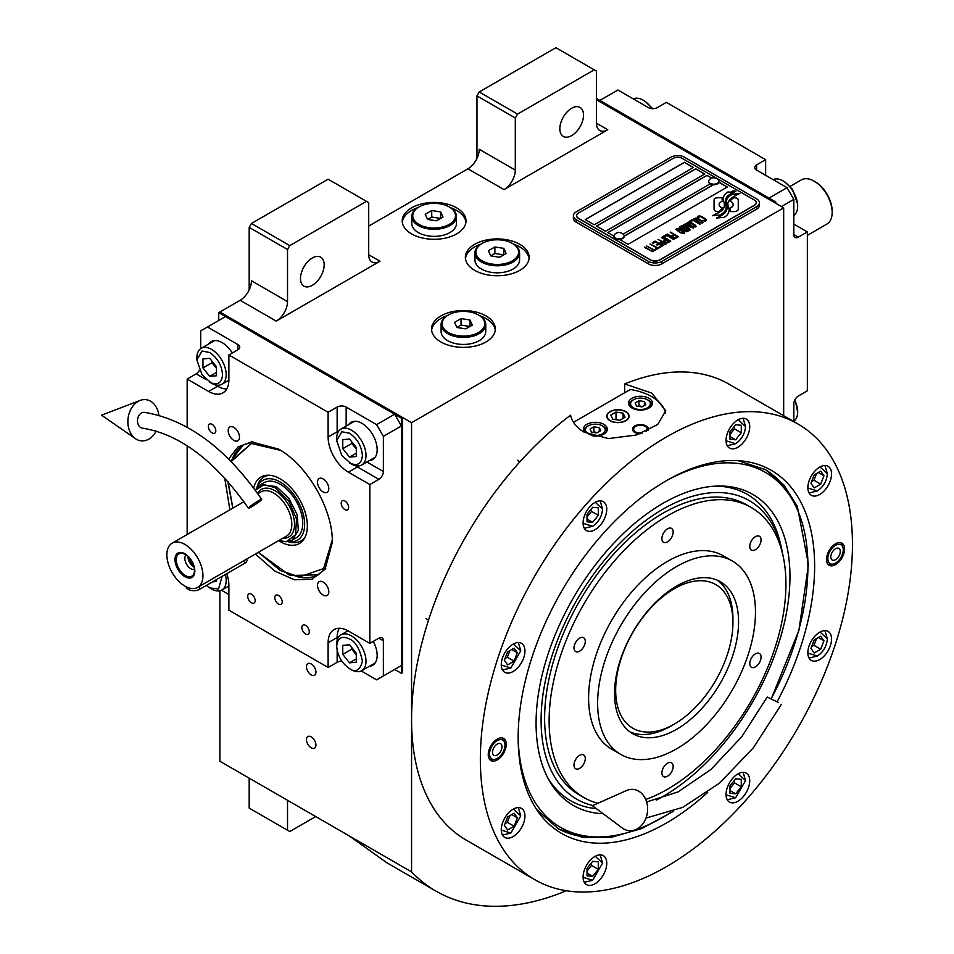<?xml version="1.0" encoding="UTF-8"?>
<svg xmlns="http://www.w3.org/2000/svg" width="954" height="954" viewBox="0 0 954 954"><rect width="100%" height="100%" fill="white"/><g stroke="black" fill="none" stroke-linecap="round" stroke-linejoin="round"><path stroke-width="1.43" d="M219.873 590.776L219.873 761.232L411.568 871.896A323.156 186.579 120 0 0 436.038 891.167A323.156 186.579 120 0 0 566.306 890.75M249.185 289.885L249.185 227.386L251.439 223.474L289.777 245.607L366.455 201.342L368.709 202.642L368.709 254.73A15.944 9.206 -60 0 0 372.012 262.028A15.944 9.206 -60 0 0 379.99 261.241L276.243 321.128A15.944 9.206 -60 0 0 287.524 301.595L251.439 280.762A15.944 9.206 120 0 1 240.169 300.295L219.873 312.018L411.568 422.694L411.568 871.896M476.964 158.376L476.964 95.877L479.218 91.966L517.557 114.098L594.235 69.833L596.488 71.133L596.488 123.221A15.944 9.206 -60 0 0 599.792 130.519A15.944 9.206 -60 0 0 607.77 129.732L504.022 189.619A15.944 9.206 -60 0 0 515.303 170.098L479.218 149.265A15.944 9.206 120 0 1 467.937 168.786L368.709 226.086M315.941 745.086A6.702 3.864 -120 0 0 313.019 738.336A6.702 3.864 -120 0 0 307.856 736.548A6.702 3.864 -120 0 0 306.472 739.612A6.702 3.864 -120 0 0 309.394 746.35A6.702 3.864 -120 0 0 314.558 748.151A6.702 3.864 -120 0 0 315.941 745.086M315.941 672.165A6.702 3.864 -120 0 0 313.019 665.427A6.702 3.864 -120 0 0 307.856 663.626A6.702 3.864 -120 0 0 306.472 666.691A6.702 3.864 -120 0 0 309.394 673.441A6.702 3.864 -120 0 0 314.558 675.229A6.702 3.864 -120 0 0 315.941 672.165M411.568 233.897A31.899 18.412 0 0 0 446.317 237.88A31.899 18.412 0 0 0 466.005 220.875A31.899 18.412 0 0 0 456.668 207.853A31.899 18.412 0 0 0 421.906 203.858A31.899 18.412 0 0 0 402.218 220.875A31.899 18.412 0 0 0 411.568 233.897M474.71 270.352A31.899 18.412 0 0 0 509.46 274.347A31.899 18.412 0 0 0 529.16 257.33A31.899 18.412 0 0 0 519.811 244.307A31.899 18.412 0 0 0 485.049 240.313A31.899 18.412 0 0 0 465.361 257.33A31.899 18.412 0 0 0 474.71 270.352M440.879 341.961A31.899 18.412 0 0 0 475.641 345.956A31.899 18.412 0 0 0 495.329 328.939A31.899 18.412 0 0 0 485.98 315.917A31.899 18.412 0 0 0 451.23 311.934A31.899 18.412 0 0 0 431.542 328.939A31.899 18.412 0 0 0 440.879 341.961M775.781 203.297L775.781 201.998L774.648 202.642L596.488 99.788L783.675 207.853L411.568 422.694M287.524 301.595L287.524 249.519L249.185 227.386M515.303 170.098L515.303 118.01L476.964 95.877M783.675 415.729L783.675 207.853M287.524 800.287L287.524 830.23L249.185 808.098L249.185 778.154M287.524 830.23L289.777 831.542L315.714 816.564M349.355 835.99L386.704 862.678L436.038 891.167M450.455 207.662A31.899 18.412 0 0 1 456.668 210.452A31.899 18.412 180 0 1 465.934 222.175M417.769 207.662A31.899 18.412 0 0 0 402.302 222.175M513.598 244.117A31.899 18.412 0 0 1 519.811 246.919A31.899 18.412 180 0 1 529.076 258.629M480.923 244.117A31.899 18.412 0 0 0 465.445 258.629M479.779 315.738A31.899 18.412 0 0 1 485.98 318.529A31.899 18.412 180 0 1 495.245 330.239M447.092 315.738A31.899 18.412 0 0 0 431.613 330.239M300.486 278.485A16.743 9.671 120 0 0 303.956 286.152A16.743 9.671 120 0 0 316.859 281.668A16.743 9.671 120 0 0 324.169 264.818A16.743 9.671 120 0 0 320.699 257.151A16.743 9.671 120 0 0 307.796 261.635A16.743 9.671 120 0 0 300.486 278.485M289.777 245.607L287.524 249.519M559.843 128.754A16.743 9.671 120 0 0 563.313 136.422A16.743 9.671 120 0 0 576.216 131.926A16.743 9.671 120 0 0 583.526 115.076A16.743 9.671 120 0 0 580.056 107.42A16.743 9.671 120 0 0 567.153 111.904A16.743 9.671 120 0 0 559.843 128.754M517.557 114.098L515.303 118.01M251.439 223.474L328.116 179.209L366.455 201.342M479.218 91.966L555.896 47.7L594.235 69.833M715.226 210.906A3.983 2.302 0 0 0 718.04 211.573L718.565 211.573A18.496 10.685 0 0 0 722.333 207.984A7 4.043 0 0 1 721.212 207.459A7 4.043 0 0 1 719.161 204.597A7 4.043 0 0 1 722.416 201.187A27.773 16.027 0 0 1 722.142 198.969A27.773 16.027 0 0 1 722.238 197.621L718.04 197.621A3.983 2.302 0 0 0 714.057 199.911L714.057 209.272A3.983 2.302 0 0 0 715.226 210.906M722.261 208.091A7 4.043 180 0 1 721.212 207.59A7 4.043 180 0 1 719.161 204.728A7 4.043 180 0 1 719.161 204.657M759.42 202.773A9.564 5.521 180 0 0 756.617 198.873L684.447 157.207A9.564 5.521 180 0 0 670.912 157.207L576.192 211.883A9.564 5.521 180 0 0 573.39 215.795A9.564 5.521 180 0 0 576.192 219.706L576.192 222.175L648.362 263.841A9.564 5.521 180 0 0 661.897 263.841L756.617 209.153A9.564 5.521 180 0 0 759.42 205.253L759.42 202.773A9.564 5.521 180 0 1 756.617 206.684L756.617 209.153M576.192 222.175A9.564 5.521 180 0 1 573.39 218.263L573.39 215.795M623.153 234.124L710.158 183.895A5.104 2.945 0 0 1 708.655 181.809L708.655 181.224A5.104 2.945 0 0 0 710.158 183.311A5.104 2.945 180 0 0 715.715 183.943A5.104 2.945 180 0 0 718.863 181.224A5.104 2.945 180 0 0 718.314 179.889A6.058 6.058 0 0 0 709.216 179.889A5.104 2.945 0 0 0 708.655 181.224M585.327 219.635L684.447 162.407L693.355 167.558M596.608 226.146L695.716 168.918L704.624 174.069M718.803 182.25L727.186 187.079M624.143 236.282L713.413 184.754M711.756 178.183L706.997 175.429L607.877 232.657M684.447 162.275L585.219 219.575L594.235 224.774L693.463 167.487L684.447 162.407M713.198 184.742L624.143 236.151M659.631 259.929L754.352 205.253A6.38 3.685 0 0 0 756.224 202.642A6.38 3.685 0 0 0 754.352 200.042L682.193 158.376A6.38 3.685 0 0 0 673.166 158.376L578.446 213.064A6.38 3.685 0 0 0 576.586 215.664A6.38 3.685 0 0 0 578.446 218.263L650.616 259.929A6.38 3.685 0 0 0 659.631 259.929L659.631 260.06A6.38 3.685 180 0 1 650.616 260.06L578.446 218.394A6.38 3.685 180 0 1 576.586 215.795A6.38 3.685 180 0 1 576.586 215.735M704.744 173.998L695.716 168.786L596.488 226.086L605.516 231.285L704.744 173.998M711.899 178.124L706.997 175.297L607.77 232.585L613.935 236.151M619.599 239.43L628.066 244.307L727.294 187.02L718.839 182.131M724.396 204.931A24.267 14.012 180 0 1 724.396 204.991L724.396 204.86A24.267 14.012 0 0 1 724.289 206.171A16.445 9.492 0 0 1 719.292 212.146A188.964 109.102 0 0 1 712.471 215.723L720.389 214.996A29.276 16.898 0 0 0 724.36 211.716A15.276 8.825 0 0 0 726.161 207.555A15.276 8.825 0 0 0 726.066 206.565L726.066 206.696A571.184 329.774 180 0 1 725.434 203.107A24.065 13.893 180 0 1 725.314 201.771A24.065 13.893 180 0 1 725.314 201.699M724.396 204.86A24.267 14.012 0 0 0 723.669 201.461A17.41 10.053 0 0 1 723.132 198.969A17.41 10.053 0 0 1 723.764 196.285L723.764 196.405A17.41 10.053 0 0 0 723.132 199.04M725.314 201.771L725.314 201.64A24.065 13.893 0 0 1 725.863 198.694A15.801 9.123 0 0 1 730.478 193.984A113.454 65.504 0 0 1 735.916 191.217L733.28 190.836L730.442 192.255L727.997 191.909A18.364 10.601 0 0 0 723.764 196.285M725.314 201.64A24.065 13.893 0 0 0 725.434 202.975A571.184 329.774 0 0 0 726.066 206.565M727.103 207.412A24.279 14.012 180 0 1 727.103 207.471L727.103 207.34A24.279 14.012 0 0 1 726.912 209.105A18.329 10.589 0 0 1 722.882 214.495A39.818 22.991 0 0 1 716.537 218.061L724.301 217.309A17.315 9.993 0 0 0 728.856 211.848A21.036 12.152 0 0 0 729.071 210.142A21.036 12.152 0 0 0 728.641 207.686L728.641 207.817A46.09 26.605 180 0 1 727.914 204.931A14.966 8.634 180 0 1 727.854 204.156A14.966 8.634 180 0 1 727.854 204.096M727.103 207.34A24.279 14.012 0 0 0 726.566 204.406A18.126 10.47 0 0 1 726.137 202.165A18.126 10.47 0 0 1 726.578 199.887L726.578 200.006A18.126 10.47 0 0 0 726.137 202.224M727.854 204.156L727.854 204.025A14.966 8.634 0 0 1 729.428 200.173A25.174 14.537 0 0 1 734.246 196.321A64.049 36.979 0 0 1 739.839 193.471L732.171 194.258A18.913 10.923 0 0 0 726.578 199.887M727.854 204.025A14.966 8.634 0 0 0 727.914 204.8A46.09 26.605 0 0 0 728.641 207.686M730.072 211.573L734.282 211.573A3.983 2.302 0 0 0 738.253 209.272L738.253 199.911A3.983 2.302 0 0 0 734.282 197.621L733.757 197.621A18.484 10.673 0 0 0 729.989 201.199A7 4.043 0 0 1 733.173 204.597A7 4.043 0 0 1 729.905 208.02A27.809 16.051 0 0 1 730.18 210.226A27.809 16.051 0 0 1 730.072 211.573M697.97 217.679L698.733 218.204L698.781 217.011L700.498 216.606L705.364 219.42L704.66 220.41L702.597 220.434L705.125 221.113L706.556 220.279L705.638 218.871L700.618 216.153L698.459 216.033L697.565 216.749L697.97 217.679M702.192 222.997L703.003 222.33L702.597 221.4L698.793 218.943L696.086 217.989L694.083 218.752L698.292 222.139L702.192 222.997M699.926 224.309L692.485 219.492L689.754 221.066L690.768 221.638L693.033 220.326L699.926 224.309M695.227 227.016L696.05 226.348L695.645 225.418L691.841 222.962L689.122 222.008L687.13 222.771L691.328 226.158L695.227 227.016M683.398 224.727L688.561 228.924L681.895 225.597L689.79 230.164L690.469 229.771L684.543 225.037L693.415 228.066L685.521 223.51L691.28 227.35L683.398 224.727M682.647 229.628L686.82 231.679L689.182 230.51L681.287 225.955L679.26 227.314L682.647 229.628M683.958 233.527L684.769 232.859L684.376 231.929L680.572 229.473L677.853 228.519L675.861 229.282L680.059 232.669L683.958 233.527M670.614 232.108L673.858 234.505L671.89 235.638L672.904 236.222L674.872 235.089L677.054 236.342L674.788 237.653L675.79 238.238L678.509 236.664L670.28 232.442M667.287 234.028L675.182 238.583L666.953 234.362M673.667 239.466L666.238 234.648L663.507 236.21L664.521 236.795L666.786 235.483L673.667 239.466M662.899 236.568L670.793 241.123L662.565 236.89M664.425 241.899L667.383 242.9L669.744 241.732L661.396 237.439L664.914 239.478L663.352 240.575L664.425 241.899M661.015 243.854L663.972 244.868L666.333 243.699L657.986 239.406L661.516 241.434L659.941 242.543L661.015 243.854M652.309 242.674L653.323 243.258L655.589 241.946L658.284 243.497L656.316 244.641L657.318 245.214L659.286 244.081L661.468 245.345L659.202 246.657L660.204 247.241L662.935 245.667L655.04 241.112L652.309 242.674M655.887 248.755L656.722 249.244L659.608 247.587L657.556 247.802L650.044 243.985L657.103 248.064L655.887 248.755M652.405 250.771L653.251 251.248L656.125 249.59L654.074 249.805L646.562 246.001L653.621 250.067L652.405 250.771M644.749 247.05L652.643 251.606L644.403 247.372M701.917 221.793L700.713 222.497L698.745 221.877L695.275 219.623L695.907 218.669L701.464 221.089L701.786 222.199L699.497 222.354L695.168 219.289M694.965 225.812L693.749 226.515L691.781 225.895L688.323 223.641L688.955 222.687L694.5 225.108L694.822 226.217L692.532 226.372L688.216 223.308M685.366 228.829L687.715 230.188L686.284 231.023L684.483 230.51L683.935 229.664L685.366 228.829M682.038 229.008L680.345 227.851L681.836 226.79L684.364 228.244L682.038 229.139L680.345 227.851M683.696 232.323L682.48 233.014L680.512 232.406L677.054 230.141L677.674 229.198L683.231 231.619L683.553 232.716L681.263 232.883L676.935 229.819M664.425 241.112L665.928 240.05L668.444 241.505L666.607 242.376L664.425 241.112L665.045 241.863L667.013 242.471L668.444 241.505M661.027 243.079L662.517 242.018L665.045 243.473L663.209 244.343L661.027 243.079L662.148 244.117L663.602 244.439L665.045 243.473M756.224 202.713A6.38 3.685 180 0 1 756.224 202.773A6.38 3.685 180 0 1 754.352 205.384L659.631 260.06M576.192 219.706L648.362 261.36L648.362 263.841M756.617 206.684L661.897 261.36A9.564 5.521 180 0 1 648.362 261.36M724.396 204.991A24.267 14.012 180 0 1 724.289 206.302A16.445 9.492 180 0 1 719.292 212.277A188.964 109.102 180 0 1 712.674 215.759M727.997 191.909L727.997 192.04A18.364 10.601 0 0 0 723.764 196.405M730.442 192.255L727.997 192.04M733.28 190.836L730.442 192.386M735.701 191.313L733.28 190.967M726.161 207.626A15.276 8.825 0 0 0 726.066 206.696M729.071 210.202A21.036 12.152 0 0 0 728.641 207.817M739.624 193.579L732.171 194.389A18.913 10.923 0 0 0 726.578 200.006M727.103 207.471A24.279 14.012 180 0 1 726.912 209.236A18.329 10.589 180 0 1 722.882 214.626A39.818 22.991 180 0 1 716.752 218.096M738.253 209.272L738.253 200.042A3.983 2.302 0 0 0 734.282 197.74L733.757 197.74A18.484 10.673 0 0 0 730.048 201.234M733.173 204.657A7 4.043 180 0 1 733.173 204.728A7 4.043 180 0 1 729.941 208.139M730.18 210.297A27.809 16.051 180 0 1 730.18 210.357A27.809 16.051 180 0 1 730.096 211.573M722.226 197.74L718.04 197.74A3.983 2.302 0 0 0 714.057 200.042M722.381 201.199A27.773 16.027 180 0 1 722.142 199.088A27.773 16.027 180 0 1 722.142 199.028M698.459 216.033L697.779 216.558M699.64 215.938L699.008 216.045M700.618 216.153L699.64 216.069M701.44 216.451L700.618 216.284M702.359 216.892L701.44 216.582M704.875 218.347L702.359 217.023M705.638 218.871L704.875 218.478M705.34 220.016L704.66 220.541M702.991 222.354L697.887 218.633L695.442 218.096L694.095 218.871M700.26 224.107L692.485 219.623L689.873 221.125M696.038 226.36L690.923 222.652L688.49 222.115L687.142 222.89M688.561 228.924L682.003 225.669M690.374 229.819L684.543 225.037M693.308 228.125L685.175 223.832M691.28 227.35L683.493 224.81M689.062 230.57L681.287 226.086L679.296 227.398M687.715 230.188L685.89 231.178L683.875 229.89M684.364 228.244L682.038 229.139M684.769 232.871L679.653 229.163L677.221 228.626L675.861 229.389M673.858 234.505L672.01 235.71M677.054 236.342L674.895 237.725M678.401 236.735L670.614 232.239M675.074 238.655L667.287 234.159M674.013 239.263L666.238 234.767L663.626 236.282M670.686 241.183L662.899 236.699M669.625 241.803L661.504 237.498M664.914 239.478L663.376 240.658M666.226 243.759L658.105 239.466M661.516 241.434L659.977 242.614M658.284 243.497L656.424 244.701M661.468 245.345L659.309 246.716M662.815 245.727L655.04 241.231L652.429 242.745M659.488 247.646L657.556 247.933L650.163 244.057M657.103 248.064L656.006 248.827M656.006 249.662L654.074 249.936L646.681 246.06M653.621 250.067L652.524 250.83M652.524 251.665L644.749 247.181M613.971 236.21A5.104 2.945 180 0 0 613.935 236.497A5.104 2.945 180 0 0 615.437 238.583A5.104 2.945 0 0 0 620.994 239.215A5.104 2.945 0 0 0 624.143 236.497A5.104 2.945 0 0 0 624.119 236.21M615.437 237.999A5.104 2.945 0 0 0 620.994 238.631A5.104 2.945 0 0 0 624.143 235.912A5.104 2.945 0 0 0 623.594 234.577A6.058 6.058 0 0 0 614.495 234.577A5.104 2.945 180 0 0 613.935 235.912A5.104 2.945 180 0 0 615.437 237.999M718.839 181.522A5.104 2.945 180 0 1 718.863 181.809A5.104 2.945 180 0 1 715.715 184.527A5.104 2.945 180 0 1 710.158 183.895M717.372 179.137A5.104 2.945 180 0 1 718.314 179.889M707.701 792.404A209.63 121.027 -60 0 1 538.139 811.711A209.63 121.027 -60 0 1 518.165 737.43A209.63 121.027 -60 0 1 666.405 480.685A209.63 121.027 -60 0 1 740.709 460.854A209.63 121.027 -60 0 1 814.633 566.271A209.63 121.027 -60 0 1 777.116 701.739M797.961 423.981L729.178 384.271A263.125 151.913 120 0 0 624.679 383.961L651.749 393.072L665.761 410.804L657.664 424.53L636.294 435.036L608.521 438.578L584.087 432.126C576.681 427.762 572.173 422.121 570.552 415.205A263.125 151.913 120 0 0 411.568 719.554A263.125 151.913 120 0 0 466.053 840.009L534.836 879.719A263.125 151.913 120 0 0 737.609 809.231A263.125 151.913 120 0 0 852.459 544.436A263.125 151.913 120 0 0 797.961 423.981A263.125 151.913 120 0 0 595.201 494.47A263.125 151.913 120 0 0 480.351 759.277A263.125 151.913 120 0 0 534.836 879.719M738.014 460.639L765.549 469.714L783.771 484.835L797.317 506.288L808.479 564.613L798.88 630.439L771.309 698.722M673.202 811.484L641.66 828.573L611.061 837.362L582.822 837.433L558.233 828.787L536.613 809.481M624.679 383.961L624.679 392.738M488.245 754.709A12.76 7.37 -60 0 1 493.814 741.878A12.76 7.37 -60 0 1 503.64 738.456A12.76 7.37 -60 0 1 506.276 744.299A12.76 7.37 -60 0 1 500.707 757.142A12.76 7.37 -60 0 1 490.881 760.553A12.76 7.37 -60 0 1 488.245 754.709M826.522 559.414A12.76 7.37 -60 0 1 832.091 546.57A12.76 7.37 -60 0 1 841.929 543.148A12.76 7.37 -60 0 1 844.564 548.991A12.76 7.37 -60 0 1 838.995 561.834A12.76 7.37 -60 0 1 829.169 565.245A12.76 7.37 -60 0 1 826.522 559.414M501.267 829.73A16.743 9.671 120 0 0 504.738 837.397A16.743 9.671 120 0 0 517.64 832.914A16.743 9.671 120 0 0 524.95 816.064A16.743 9.671 120 0 0 521.48 808.396A16.743 9.671 120 0 0 508.577 812.88A16.743 9.671 120 0 0 501.267 829.73M583.085 876.964A16.743 9.671 120 0 0 586.543 884.632A16.743 9.671 120 0 0 599.446 880.148A16.743 9.671 120 0 0 606.756 863.298A16.743 9.671 120 0 0 603.298 855.631A16.743 9.671 120 0 0 590.395 860.114A16.743 9.671 120 0 0 583.085 876.964M726.042 794.432A16.743 9.671 120 0 0 729.512 802.099A16.743 9.671 120 0 0 742.415 797.604A16.743 9.671 120 0 0 749.725 780.754A16.743 9.671 120 0 0 746.255 773.098A16.743 9.671 120 0 0 733.352 777.582A16.743 9.671 120 0 0 726.042 794.432M807.859 652.727A16.743 9.671 120 0 0 811.329 660.395A16.743 9.671 120 0 0 824.232 655.911A16.743 9.671 120 0 0 831.542 639.049A16.743 9.671 120 0 0 828.072 631.393A16.743 9.671 120 0 0 815.169 635.877A16.743 9.671 120 0 0 807.859 652.727M807.859 487.649A16.743 9.671 120 0 0 811.329 495.305A16.743 9.671 120 0 0 824.232 490.821A16.743 9.671 120 0 0 831.542 473.971A16.743 9.671 120 0 0 828.072 466.303A16.743 9.671 120 0 0 815.169 470.787A16.743 9.671 120 0 0 807.859 487.649M726.042 440.414A16.743 9.671 120 0 0 729.512 448.07A16.743 9.671 120 0 0 742.415 443.586A16.743 9.671 120 0 0 749.725 426.736A16.743 9.671 120 0 0 746.255 419.068A16.743 9.671 120 0 0 733.352 423.552A16.743 9.671 120 0 0 726.042 440.414M583.085 522.947A16.743 9.671 120 0 0 586.543 530.615A16.743 9.671 120 0 0 599.446 526.131A16.743 9.671 120 0 0 606.756 509.281A16.743 9.671 120 0 0 603.298 501.613A16.743 9.671 120 0 0 590.395 506.097A16.743 9.671 120 0 0 583.085 522.947M501.267 664.652A16.743 9.671 120 0 0 504.738 672.32A16.743 9.671 120 0 0 517.64 667.836A16.743 9.671 120 0 0 524.95 650.986A16.743 9.671 120 0 0 521.48 643.318A16.743 9.671 120 0 0 508.577 647.802A16.743 9.671 120 0 0 501.267 664.652M573.497 422.3L630.296 389.506A47.843 27.618 180 0 1 651.749 396.649A47.843 27.618 180 0 1 665.498 413.309M625.586 411.758A10.84 6.261 0 0 0 613.768 410.399A10.84 6.261 0 0 0 607.066 416.182A10.84 6.261 0 0 0 610.25 420.607A10.84 6.261 0 0 0 622.068 421.966A10.84 6.261 0 0 0 628.758 416.182A10.84 6.261 0 0 0 625.586 411.758M640.122 433.796A7.978 4.603 180 0 1 634.827 432.46A7.978 4.603 180 0 1 632.49 429.205A7.978 4.603 180 0 1 637.415 424.947A7.978 4.603 180 0 1 646.108 425.949A7.978 4.603 180 0 1 648.446 429.205A7.978 4.603 180 0 1 648.136 430.469M648.923 398.283A11.961 6.905 0 0 0 635.889 396.781A11.961 6.905 0 0 0 628.507 403.16A11.961 6.905 0 0 0 632.013 408.038A11.961 6.905 0 0 0 645.047 409.54A11.961 6.905 0 0 0 652.429 403.16A11.961 6.905 0 0 0 648.923 398.283M592.947 435.966A11.961 6.905 0 0 0 607.328 429.205A11.961 6.905 0 0 0 603.822 424.315A11.961 6.905 0 0 0 590.788 422.825A11.961 6.905 0 0 0 583.407 429.205A11.961 6.905 0 0 0 584.981 432.627M632.574 400.298L633.48 399.774A9.886 5.712 0 0 0 633.48 407.847A9.886 5.712 0 0 0 647.456 407.847A9.886 5.712 0 0 0 647.456 399.774A9.886 5.712 0 0 0 633.48 399.774L632.574 400.298A11.162 6.439 0 0 0 629.306 404.854A11.162 6.439 0 0 0 629.437 405.82M648.362 400.298L647.456 399.774L648.362 400.298A11.162 6.439 0 0 1 651.63 404.854L651.63 405.641M645.798 404.639L644.379 401.551L639.037 400.728L635.125 402.982L636.556 406.07L641.899 406.893L645.798 404.639M639.037 400.728L639.037 405.939L638.345 406.344M642.591 406.487L639.037 405.939M644.379 401.551L644.379 405.462M651.499 405.82A11.162 6.439 0 0 0 651.63 404.854M587.473 426.331L588.368 425.818A9.886 5.712 0 0 0 588.368 433.891A9.886 5.712 0 0 0 602.356 433.891A9.886 5.712 0 0 0 602.356 425.818A9.886 5.712 0 0 0 588.368 425.818L587.473 426.331A11.162 6.439 0 0 0 584.206 430.898A11.162 6.439 0 0 0 584.325 431.864M603.262 426.331L602.356 425.818L603.262 426.331A11.162 6.439 0 0 1 606.529 430.898L606.529 431.685M600.698 430.671L599.267 427.595L593.937 426.772L590.025 429.026L591.456 432.102L596.787 432.937L600.698 430.671M593.937 426.772L593.937 431.983L593.233 432.377M597.49 432.532L593.937 431.983M599.267 427.595L599.267 431.506M606.398 431.864A11.162 6.439 0 0 0 606.529 430.898M642.352 432.985A6.809 3.935 180 0 1 635.65 431.983A6.809 3.935 0 0 1 634.243 427.595A6.809 3.935 0 0 1 645.286 426.414A6.809 3.935 180 0 1 646.693 427.595L647.742 428.966A7.978 4.603 180 0 1 648.315 430.015M634.243 427.595L633.194 428.966A7.978 4.603 0 0 0 632.621 430.015M646.693 427.595A6.809 3.935 180 0 1 646.085 431.435M557.339 828.251A207.304 119.691 120 0 0 607.781 836.527L611.323 836.05A204.919 118.308 120 0 0 671.175 812.236M771.237 698.686A204.919 118.308 120 0 0 807.919 566.247A204.919 118.308 120 0 0 798.379 512.048L797.031 508.744A207.304 119.691 120 0 0 764.643 469.201M518.177 737.871A204.919 118.308 120 0 0 611.323 836.05M798.379 512.048A204.919 118.308 120 0 0 666.786 480.47M656.304 800.156A179.531 103.652 -60 0 0 789.96 576.61A179.531 103.652 120 0 0 718.159 486.027A179.531 103.652 120 0 0 536.076 723.192A179.531 103.652 -60 0 0 548.681 779.597A179.531 103.652 -60 0 0 603.155 813.726M596.357 808.646A176.812 102.09 -60 0 1 547.513 777.391M592.839 805.534A172.412 99.55 -60 0 1 541.097 720.294A172.412 99.55 120 0 1 649.602 517.724A172.412 99.55 120 0 1 781.982 550.422L780.909 545.509A176.812 102.09 -60 0 0 715.667 486.123M782.984 555.55A172.412 99.55 120 0 0 781.982 550.422M751.251 507.492A167.439 96.676 -60 0 0 667.526 515.792A167.439 96.676 120 0 0 558.138 663.34A167.439 96.676 120 0 0 583.812 797.508L579.305 794.909A167.439 96.676 -60 0 1 544.615 718.255A167.439 96.676 120 0 1 617.715 549.754A167.439 96.676 120 0 1 746.744 504.893L751.251 507.492A167.439 96.676 -60 0 1 776.914 641.672A167.439 96.676 -60 0 1 667.526 789.22A167.439 96.676 120 0 1 645.739 799.464M610.023 411.627L610.023 411.627A11.162 6.439 0 0 0 610.023 420.738A11.162 6.439 0 0 0 625.812 420.738A11.162 6.439 0 0 0 625.812 411.627L625.812 411.627A11.162 6.439 0 0 0 610.023 411.627M623.129 413.177L616.01 412.068L610.798 415.085L612.706 419.188L619.826 420.285L625.025 417.28L623.129 413.177L623.129 418.377M616.01 412.068L616.01 419.7M676.553 729.321A87.708 50.634 -60 0 1 632.693 733.674A87.708 50.634 -60 0 1 619.253 663.388A87.708 50.634 -60 0 1 676.553 586.102A87.708 50.634 -60 0 1 720.401 581.749A87.708 50.634 -60 0 1 733.853 652.035A87.708 50.634 -60 0 1 676.553 729.321M629.974 731.885A87.708 50.634 120 0 0 670.912 726.066A87.708 50.634 120 0 1 629.974 731.885M732.91 620.649A87.708 50.634 120 0 0 717.491 580.282A87.708 50.634 -60 0 1 732.934 618.645L732.934 622.557A82.926 47.879 -60 0 0 674.299 588.701A82.926 47.879 -60 0 0 615.664 690.267A82.926 47.879 120 0 0 674.299 724.122A82.926 47.879 120 0 0 732.934 622.557M583.812 797.508A167.439 96.676 120 0 0 597.896 803.28M676.553 566.569A111.63 64.455 -60 0 1 732.362 561.035A111.63 64.455 -60 0 1 749.474 650.485A111.63 64.455 -60 0 1 676.553 748.854A111.63 64.455 120 0 1 620.732 754.387A111.63 64.455 120 0 1 603.632 664.938A111.63 64.455 120 0 1 676.553 566.569M620.732 754.387L611.717 749.176A111.63 64.455 120 0 1 594.604 659.727A111.63 64.455 120 0 1 667.526 561.357A111.63 64.455 -60 0 1 723.347 555.836L732.362 561.035M579.638 651.165A7.978 4.603 120 0 0 584.85 644.141A7.978 4.603 120 0 0 583.633 637.749A7.978 4.603 120 0 0 579.638 638.143A7.978 4.603 120 0 0 574.427 645.166A7.978 4.603 120 0 0 575.656 651.558A7.978 4.603 120 0 0 579.638 651.165M579.638 768.352A7.978 4.603 120 0 0 584.85 761.328A7.978 4.603 120 0 0 583.633 754.936A7.978 4.603 120 0 0 579.638 755.329A7.978 4.603 120 0 0 574.427 762.353A7.978 4.603 120 0 0 575.656 768.745A7.978 4.603 120 0 0 579.638 768.352M667.526 776.198A7.978 4.603 120 0 0 672.737 769.174A7.978 4.603 120 0 0 671.521 762.783A7.978 4.603 120 0 0 667.526 763.176A7.978 4.603 120 0 0 662.326 770.2A7.978 4.603 120 0 0 663.543 776.592A7.978 4.603 120 0 0 667.526 776.198M755.413 666.87A7.978 4.603 120 0 0 760.624 659.834A7.978 4.603 120 0 0 759.408 653.454A7.978 4.603 120 0 0 755.413 653.848A7.978 4.603 120 0 0 750.214 660.872A7.978 4.603 120 0 0 751.43 667.263A7.978 4.603 120 0 0 755.413 666.87M755.413 549.683A7.978 4.603 120 0 0 760.624 542.659A7.978 4.603 120 0 0 759.408 536.267A7.978 4.603 120 0 0 755.413 536.661A7.978 4.603 120 0 0 750.214 543.685A7.978 4.603 120 0 0 751.43 550.076A7.978 4.603 120 0 0 755.413 549.683M667.526 541.824A7.978 4.603 120 0 0 672.737 534.8A7.978 4.603 120 0 0 671.521 528.409A7.978 4.603 120 0 0 667.526 528.814A7.978 4.603 120 0 0 662.326 535.838A7.978 4.603 120 0 0 663.543 542.23A7.978 4.603 120 0 0 667.526 541.824M502.484 669.97L510.855 667.967L520.777 650.783L518.32 642.531M501.267 665.033L510.855 667.967M520.777 650.783L513.443 643.962M514.111 661.146L517.366 652.751L514.111 648.124L507.6 651.88L504.344 660.275L507.6 664.902L514.111 661.146L507.337 657.234L509.949 650.533M517.366 652.751L511.726 649.495M504.988 658.594L507.337 657.234M502.484 835.06L510.855 833.057L520.777 815.873L518.32 807.609M501.267 830.111L510.855 833.057M520.777 815.873L513.443 809.04M514.111 826.224L517.366 817.84L514.111 813.202L507.6 816.97L504.344 825.353L507.6 829.98L514.111 826.224L507.337 822.324L509.949 815.61M517.366 817.84L511.726 814.585M504.988 823.672L507.337 822.324M726.054 794.813L735.629 797.747L727.258 799.75M735.629 797.747L745.551 780.563L743.094 772.311M745.551 780.563L738.217 773.742M741.27 779.275L735.629 778.774L729.989 785.786L729.989 793.311L735.629 793.811L741.27 786.8L741.27 779.275M741.27 786.8L734.497 782.888L734.497 780.181M729.989 788.505L734.497 782.888M735.629 793.811L729.989 790.556M807.859 488.019L817.447 490.964C823.421 486.778 826.736 481.054 827.368 473.78L824.912 465.528M817.447 490.964L809.064 492.968M827.368 473.78L820.023 466.947M814.191 474.877L810.936 483.261L814.191 487.899L820.702 484.131L823.958 475.748L820.702 471.121L814.191 474.877M823.958 475.748L818.317 472.492M820.702 484.131L813.929 480.232L816.541 473.518M811.58 481.591L813.929 480.232M583.085 523.329L592.661 526.274C598.647 522.088 601.962 516.352 602.582 509.078L595.248 502.257M602.582 509.078L600.138 500.826M584.289 528.266L592.661 526.274M587.032 521.826L592.661 522.327L598.301 515.315L598.301 507.802L592.661 507.289L587.032 514.301L587.032 521.826M592.661 522.327L587.032 519.071M598.301 515.315L591.54 511.404L591.54 508.697M587.032 517.02L591.54 511.404M583.085 877.346L592.661 880.292L584.289 882.295M592.661 880.292L602.582 863.108L600.138 854.844M602.582 863.108L595.248 856.275M598.301 861.82L592.661 861.319L587.032 868.331L587.032 875.844L592.661 876.344L598.301 869.332L598.301 861.82M598.301 869.332L591.54 865.433L591.54 862.714M587.032 871.038L591.54 865.433M592.661 876.344L587.032 873.089M807.859 653.108L817.447 656.042C823.421 651.868 826.736 646.132 827.368 638.858L824.912 630.606M817.447 656.042L809.064 658.045M827.368 638.858L820.023 632.037M814.191 639.955L810.936 648.35L814.191 652.977L820.702 649.221L823.958 640.826L820.702 636.199L814.191 639.955M823.958 640.826L818.317 637.57M820.702 649.221L813.929 645.309L816.541 638.596M811.58 646.669L813.929 645.309M726.054 440.784L735.629 443.729C741.616 439.544 744.919 433.82 745.551 426.545L738.217 419.712M745.551 426.545L743.094 418.293M727.258 445.733L735.629 443.729M729.989 439.281L735.629 439.794L741.27 432.77L741.27 425.257L735.629 424.757L729.989 431.768L729.989 439.281M735.629 439.794L729.989 436.538M741.27 432.77L734.497 428.871L734.497 426.152M729.989 434.475L734.497 428.871M502.412 737.979A12.76 7.37 -60 0 1 503.438 739.624L504.475 742.164A10.911 6.308 -60 0 1 504.976 745.05A10.911 6.308 120 0 1 494.506 759.42L491.787 759.789A12.76 7.37 120 0 1 489.855 759.73M494.506 759.42A10.911 6.308 120 0 1 489.545 753.958A10.911 6.308 -60 0 1 495.865 741.544A10.911 6.308 -60 0 1 504.475 742.164M501.995 746.767A6.702 3.864 120 0 0 500.611 743.703A6.702 3.864 120 0 0 495.448 745.503A6.702 3.864 120 0 0 492.526 752.241A6.702 3.864 120 0 0 493.91 755.306A6.702 3.864 120 0 0 499.073 753.517A6.702 3.864 120 0 0 501.995 746.767M832.794 564.112A10.911 6.308 -60 0 1 827.822 558.65A10.911 6.308 120 0 1 834.142 546.248A10.911 6.308 120 0 1 842.752 546.857A10.911 6.308 120 0 1 843.264 549.742A10.911 6.308 -60 0 1 832.794 564.112L830.075 564.482A12.76 7.37 -60 0 1 828.144 564.422M842.752 546.857L841.714 544.317A12.76 7.37 120 0 0 840.701 542.671M830.803 556.933A6.702 3.864 120 0 0 832.198 559.998A6.702 3.864 120 0 0 837.362 558.209A6.702 3.864 120 0 0 840.283 551.46A6.702 3.864 120 0 0 838.888 548.395A6.702 3.864 120 0 0 833.736 550.196A6.702 3.864 120 0 0 830.803 556.933M229.89 509.83L224.715 477.99M228.638 459.065L237.892 447.009L251.522 441.881L278.508 449.084C307.26 464.836 333.065 509.519 332.326 542.301L325.075 569.264L312.065 579.185L294.464 579.793L274.669 571.005L255.41 554.024M230.641 461.08L243.282 445.017L252.882 441.785M200.698 348.651L200.698 330.895L225.502 316.573L394.646 414.227L401.419 425.949L401.419 665.522L383.377 675.945L383.377 640.79A6.38 3.685 -60 0 0 382.053 637.868A6.38 3.685 -60 0 0 378.857 638.178L383.377 640.79M383.377 675.945L376.603 679.844L361.232 670.972M341.806 661.194A6.38 3.685 0 0 0 337.144 662.267L337.144 650.545M226.73 573.676A28.703 16.576 60 0 1 228.888 585.446L228.888 610.19L328.116 667.478L337.144 662.267M228.888 594.569L221.411 590.24M187.163 534.502L187.163 445.78M187.163 427.165L187.163 379.072L196.19 373.861A6.38 3.685 120 0 0 199.458 370.367M394.646 414.227L376.603 424.637L346.159 407.06A6.38 3.685 180 0 0 337.144 407.06L328.116 412.271L328.116 437.015L337.144 431.804L337.144 407.06M207.459 326.983L237.904 344.561A6.38 3.685 180 0 1 239.776 347.173A6.38 3.685 180 0 1 237.904 349.772L228.888 354.983L328.116 412.271M401.419 425.949L383.377 436.36L376.603 424.637M383.377 436.36L383.377 471.514A6.38 3.685 -60 0 1 378.857 479.325L369.842 484.537L369.842 643.39L378.857 638.178M247.718 596.322A5.259 3.041 -120 0 0 250.02 601.616A5.259 3.041 -120 0 0 254.074 603.023A5.259 3.041 -120 0 0 255.159 600.615A5.259 3.041 -120 0 0 252.87 595.32A5.259 3.041 -120 0 0 248.815 593.913A5.259 3.041 -120 0 0 247.718 596.322M301.846 627.565A5.259 3.041 -120 0 0 304.147 632.86A5.259 3.041 -120 0 0 308.202 634.279A5.259 3.041 -120 0 0 309.287 631.87A5.259 3.041 -120 0 0 306.985 626.575A5.259 3.041 -120 0 0 302.931 625.156A5.259 3.041 -120 0 0 301.846 627.565M369.413 666.274A21.525 12.426 -120 0 0 372.716 665.284A21.525 12.426 -120 0 0 377.164 655.434A21.525 12.426 -120 0 0 373.264 641.41M328.116 667.478L328.116 642.734A28.703 16.576 60 0 1 334.067 629.592A28.703 16.576 60 0 1 348.413 631.023L369.842 643.39M341.186 503.152A5.259 3.041 -120 0 0 343.488 508.446A5.259 3.041 -120 0 0 347.542 509.853A5.259 3.041 -120 0 0 348.627 507.445A5.259 3.041 -120 0 0 346.338 502.15A5.259 3.041 -120 0 0 342.271 500.743A5.259 3.041 -120 0 0 341.186 503.152M208.377 426.474A5.259 3.041 -120 0 0 210.679 431.768A5.259 3.041 -120 0 0 214.733 433.176A5.259 3.041 -120 0 0 215.819 430.767A5.259 3.041 -120 0 0 213.517 425.472A5.259 3.041 -120 0 0 209.463 424.065A5.259 3.041 -120 0 0 208.377 426.474M274.788 597.621A5.259 3.041 -120 0 0 277.077 602.916A5.259 3.041 -120 0 0 281.132 604.323A5.259 3.041 -120 0 0 282.229 601.914A5.259 3.041 -120 0 0 279.927 596.62A5.259 3.041 -120 0 0 275.873 595.213A5.259 3.041 -120 0 0 274.788 597.621M369.842 484.537L348.413 472.17A28.703 16.576 60 0 1 328.116 437.015M228.888 354.983L228.888 379.728A28.703 16.576 60 0 1 222.938 392.857A28.703 16.576 60 0 1 208.592 391.438L217.607 386.227L215.127 384.796M187.163 379.072L208.592 391.438M317.515 482.199A7.978 4.603 -120 0 0 320.997 490.225A7.978 4.603 -120 0 0 327.139 492.359A7.978 4.603 -120 0 0 328.796 488.71A7.978 4.603 -120 0 0 325.314 480.685A7.978 4.603 -120 0 0 319.173 478.55A7.978 4.603 -120 0 0 317.515 482.199M228.209 430.636A7.978 4.603 -120 0 0 231.691 438.661A7.978 4.603 -120 0 0 237.844 440.796A7.978 4.603 -120 0 0 239.49 437.147A7.978 4.603 -120 0 0 236.008 429.121A7.978 4.603 -120 0 0 229.866 426.987A7.978 4.603 -120 0 0 228.209 430.636M317.515 585.315A7.978 4.603 -120 0 0 320.997 593.34A7.978 4.603 -120 0 0 327.139 595.475A7.978 4.603 -120 0 0 328.796 591.826A7.978 4.603 -120 0 0 325.314 583.8A7.978 4.603 -120 0 0 319.173 581.666A7.978 4.603 -120 0 0 317.515 585.315M232.311 353.004A21.525 12.426 -120 0 0 211.359 341.544A21.525 12.426 -120 0 0 208.854 343.917M369.413 460.543A21.525 12.426 -120 0 0 372.716 459.566A21.525 12.426 -120 0 0 377.164 449.704A21.525 12.426 -120 0 0 367.767 428.036A21.525 12.426 -120 0 0 351.179 422.276A21.525 12.426 -120 0 0 348.675 424.637M325.827 568.143L318.231 574.833L289.921 575.489L258.284 552.366M232.764 508.172L227.791 481.4M258.403 552.294L280.19 570.397L258.403 552.294L280.19 570.397L298.781 577.17L323.609 568.548L332.278 539.833M280.655 450.383L251.415 443.503L231.178 461.617M243.795 444.731A74.949 43.276 -120 0 0 232.263 458.922A74.949 43.276 -120 0 1 243.795 444.731A74.949 43.276 -120 0 0 232.263 458.922L231.548 460.675M298.805 577.17L300.689 577.432L298.805 577.17L323.609 568.548L332.278 540.322L323.609 568.548L298.781 577.17L280.19 570.397L300.689 577.432A74.949 43.276 -120 0 0 318.743 574.535A74.949 43.276 -120 0 1 300.689 577.432A74.949 43.276 -120 0 0 318.743 574.535M228.125 481.782L232.883 508.1M278.604 540.632A38.398 22.169 60 0 0 280.19 541.61A38.398 22.169 -120 0 0 304.648 537.996A38.398 22.169 -120 0 1 280.19 541.61A38.398 22.169 60 0 1 278.604 540.632A38.398 22.169 60 0 0 280.19 541.61A38.398 22.169 -120 0 0 304.648 537.996A38.398 22.169 -120 0 0 280.19 478.896A38.398 22.169 60 0 0 268.396 475.199A38.398 22.169 60 0 1 280.19 478.896A38.398 22.169 -120 0 1 304.648 537.996A38.398 22.169 -120 0 0 280.19 478.896A38.398 22.169 60 0 0 268.396 475.199A38.398 22.169 60 0 0 253.704 488.078A38.398 22.169 60 0 1 268.396 475.199A38.398 22.169 60 0 0 253.704 488.078M305.268 536.78A36.944 21.334 60 0 1 288.12 541.705A36.944 21.334 60 0 0 305.268 536.78A36.944 21.334 60 0 1 288.12 541.705L287.703 541.574M256.829 488.09L256.924 487.661A36.944 21.334 60 0 1 269.755 475.283A36.944 21.334 60 0 0 256.924 487.661A36.944 21.334 60 0 1 269.755 475.283M288.096 541.526A34.571 19.962 -120 0 0 304.314 519.548A34.571 19.962 -120 0 0 280.19 482.02A34.571 19.962 60 0 0 257.055 487.78A34.571 19.962 60 0 1 280.19 482.02A34.571 19.962 -120 0 1 304.314 519.548A34.571 19.962 -120 0 1 288.096 541.526A34.571 19.962 -120 0 0 304.314 519.548A34.571 19.962 -120 0 0 280.19 482.02A34.571 19.962 60 0 0 257.055 487.78M286.367 541.705L292.198 540.155L296.145 537.877A31.899 18.412 -120 0 0 301.035 512.322A31.899 18.412 -120 0 0 280.19 484.215A31.899 18.412 60 0 0 264.246 482.629A31.899 18.412 60 0 1 280.19 484.215A31.899 18.412 -120 0 1 301.035 512.322A31.899 18.412 -120 0 1 296.145 537.877A31.899 18.412 -120 0 0 301.035 512.322A31.899 18.412 -120 0 0 280.19 484.215A31.899 18.412 60 0 0 264.246 482.629L260.299 484.906L256.042 489.187M280.19 450.109L251.415 443.503L231.536 460.699L251.415 443.503L280.19 450.109M218.74 320.484L218.74 312.662L401.419 418.126L401.419 673.333L394.646 669.434M401.419 673.333L402.54 672.689L402.54 417.482L401.419 418.126M218.74 312.662L219.873 312.018L402.54 417.482M206.338 585.446L211.526 588.964A20.726 11.973 -120 0 0 221.888 589.989A20.726 11.973 -120 0 0 225.371 574.463M211.526 588.964L209.713 587.926L218.514 588.988L222.127 576.335M212.575 581.845L216.486 581.499L216.486 579.591M351.346 669.696L349.546 668.647C355.615 672.999 359.908 670.531 362.401 661.229C359.908 649.054 355.615 641.625 349.546 638.965C341.794 635.436 337.501 637.904 336.69 646.383L336.69 646.383C337.501 655.803 341.794 663.233 349.546 668.647L351.346 669.696A20.726 11.973 -120 0 0 361.709 670.722A20.726 11.973 -120 0 0 364.893 654.11A20.726 11.973 -120 0 0 351.346 635.841A20.726 11.973 -120 0 0 340.983 634.815A20.726 11.973 -120 0 0 336.69 644.296L336.69 646.383L336.69 644.296M356.307 653.204L349.546 644.785L342.772 645.393L342.772 654.408L349.546 662.827L356.307 662.219L356.307 653.204M349.546 662.827L356.307 658.916M342.772 654.408L351.799 649.197L356.307 654.814M351.799 647.587L351.799 649.197M351.346 463.966L349.546 462.928C357.297 466.458 361.578 463.978 362.401 455.499C361.578 446.078 357.297 438.661 349.546 433.235L341.83 431.757L336.69 440.653L341.83 455.499L351.346 463.966A20.726 11.973 -120 0 0 361.709 464.992A20.726 11.973 -120 0 0 366.002 455.499A20.726 11.973 -120 0 0 351.346 430.111A20.726 11.973 -120 0 0 340.983 429.085A20.726 11.973 -120 0 0 336.69 438.578L336.69 440.653M342.772 448.678L349.546 457.097L356.307 456.501L356.307 447.474L349.546 439.055L342.772 439.663L342.772 448.678L351.799 443.479L356.307 449.084M349.546 457.097L356.307 453.198M351.799 441.869L351.799 443.479M211.526 383.234L209.725 382.196C217.476 385.726 221.757 383.258 222.568 374.779C221.757 365.346 217.476 357.929 209.725 352.515L202.01 351.024L196.87 359.932L202.01 374.779L211.526 383.234A20.726 11.973 -120 0 0 221.888 384.259A20.726 11.973 -120 0 0 226.181 374.779A20.726 11.973 -120 0 0 211.526 349.379A20.726 11.973 -120 0 0 201.163 348.353A20.726 11.973 -120 0 0 196.87 357.845L196.87 359.932M202.952 367.958L209.725 376.377L216.486 375.769L216.486 366.753L209.725 358.334L202.952 358.931L202.952 367.958L211.979 362.747L216.486 368.363M209.725 376.377L216.486 372.465M211.979 361.137L211.979 362.747M781.421 206.553L793.823 199.386L787.062 187.676L769.019 198.086L599.875 100.432L617.918 90.022L648.362 107.599A6.38 3.685 180 0 0 657.378 107.599L666.405 102.388L765.633 159.676L756.617 164.887L756.617 170.098A6.38 3.685 180 0 1 754.745 167.487A6.38 3.685 180 0 1 756.617 164.887M793.823 421.596L793.823 403.816A6.38 3.685 -60 0 1 798.331 396.005L807.358 390.794L807.358 231.941L798.331 237.152A6.38 3.685 -60 0 1 795.147 237.463A6.38 3.685 -60 0 1 793.823 234.541L793.823 199.386M787.062 187.676L756.617 170.098M765.633 159.676L765.633 175.297M807.358 231.941L793.823 224.13M775.781 201.998L596.488 98.477M795.064 399.499L797.651 412.021A20.726 11.973 60 0 1 793.823 421.215M794.73 400.167A20.726 11.973 60 0 1 797.651 412.021L797.651 409.934M633.289 98.894A20.726 11.973 60 0 1 643.175 100.17L643.175 100.17A20.726 11.973 60 0 1 651.964 108.637M644.976 101.219L652.715 108.673M773.11 179.614A20.726 11.973 60 0 1 782.995 180.902L782.995 180.902A20.726 11.973 60 0 1 797.651 206.291A20.726 11.973 60 0 1 793.823 215.485M784.796 181.94L792.512 189.369L797.651 204.204L797.651 206.291M193.65 565.352A6.702 3.864 60 0 1 189.202 557.649M194.127 567.07A8.455 4.877 60 0 1 187.962 556.611A8.455 4.877 -120 0 1 187.962 556.385M186.09 554.906A8.455 4.877 -120 0 0 184.861 558.388A8.455 4.877 60 0 0 188.188 566.509A8.455 4.877 60 0 0 194.473 569.419M194.497 570.277A12.915 7.453 -120 0 0 182.107 553.272A12.915 7.453 -120 0 0 176.24 559.724A12.915 7.453 60 0 0 183.705 574.415A12.915 7.453 60 0 0 193.9 573.688A12.915 7.453 60 0 0 194.497 570.277M194.831 570.993A14.036 8.097 -120 0 0 184.909 553.809A14.036 8.097 -120 0 0 174.987 559.533A14.036 8.097 -120 0 0 184.909 576.729A14.036 8.097 -120 0 0 194.831 570.993M202.952 575.679A25.519 14.727 -120 0 0 191.814 550.005A25.519 14.727 -120 0 0 172.149 543.172A25.519 14.727 -120 0 0 166.867 554.846A25.519 14.727 -120 0 0 178.004 580.521A25.519 14.727 -120 0 0 197.669 587.366A25.519 14.727 -120 0 0 202.952 575.679M278.806 540.524L286.224 541.717L295.585 534.753L296.503 518.893L288.597 500.671L275.122 487.613L264.067 484.644L255.338 490.284M292.198 540.155L298.363 530.376L297.088 514.6L288.776 498.119L276.243 486.492L260.299 484.906M247.014 560.058A7.978 4.603 180 0 1 244.677 563.313L199.565 589.357A7.978 4.603 180 0 1 191.372 590.454A7.978 4.603 180 0 1 186.03 586.698M441.106 324.515A22.324 12.891 180 0 0 447.641 333.626A22.324 12.891 0 0 0 471.98 336.428A22.324 12.891 0 0 0 485.753 324.515L485.753 331.551A22.324 12.891 0 0 1 471.98 343.452A22.324 12.891 0 0 1 447.641 340.661A22.324 12.891 180 0 1 441.106 331.551L441.106 324.515A22.324 12.891 180 0 1 447.641 315.404A22.324 12.891 180 0 1 447.986 315.202M485.753 324.515A22.324 12.891 0 0 0 479.218 315.404L478.538 315.011L479.218 315.404M448.32 332.457A21.37 12.342 180 0 1 448.32 315.011A21.37 12.342 180 0 1 478.538 315.011A21.37 12.342 0 0 1 478.538 332.457A21.37 12.342 0 0 1 448.32 332.457M456.918 327.496L465.814 328.868L472.325 325.111L469.94 319.972L461.044 318.6L454.533 322.357L456.918 327.496L461.044 325.111L461.044 318.6M469.94 319.972L469.94 326.483L461.044 325.111M474.937 252.905A22.324 12.891 180 0 0 481.472 262.016A22.324 12.891 0 0 0 505.799 264.807A22.324 12.891 0 0 0 519.584 252.905L519.584 259.929A22.324 12.891 0 0 1 505.799 271.842A22.324 12.891 0 0 1 481.472 269.052A22.324 12.891 180 0 1 474.937 259.929L474.937 252.905A22.324 12.891 180 0 1 481.472 243.783A22.324 12.891 180 0 1 481.818 243.592M519.584 252.905A22.324 12.891 0 0 0 513.049 243.783L512.37 243.401L513.049 243.783M482.152 260.847A21.37 12.342 180 0 1 482.152 243.401A21.37 12.342 180 0 1 512.37 243.401A21.37 12.342 0 0 1 512.37 260.847A21.37 12.342 0 0 1 482.152 260.847M490.75 255.875L499.646 257.258L506.157 253.502L503.772 248.362L494.876 246.991L488.365 250.747L490.75 255.875L494.876 253.502L494.876 246.991M503.772 248.362L503.772 254.873L494.876 253.502M411.794 216.451A22.324 12.891 180 0 0 418.329 225.561A22.324 12.891 0 0 0 442.656 228.352A22.324 12.891 0 0 0 456.441 216.451L456.441 223.474A22.324 12.891 0 0 1 442.656 235.388A22.324 12.891 0 0 1 418.329 232.585A22.324 12.891 180 0 1 411.794 223.474L411.794 216.451A22.324 12.891 180 0 1 418.329 207.328A22.324 12.891 180 0 1 418.675 207.137M456.441 216.451A22.324 12.891 0 0 0 449.906 207.328L449.227 206.946L449.906 207.328M419.009 224.393A21.37 12.342 180 0 1 419.009 206.946A21.37 12.342 180 0 1 449.227 206.946A21.37 12.342 0 0 1 449.227 224.393A21.37 12.342 0 0 1 419.009 224.393M427.607 219.42L436.503 220.803L443.002 217.035L440.629 211.907L431.733 210.536L425.222 214.292L427.607 219.42L431.733 217.035L431.733 210.536M440.629 211.907L440.629 218.418L431.733 217.035M258.534 500.707A7.978 0.739 146.2 0 0 251.629 505.262A7.978 0.739 146.2 0 0 248.41 508.208A7.978 0.739 146.2 0 0 251.522 506.848A7.978 0.739 146.2 0 0 258.439 502.293A7.978 0.739 146.2 0 0 261.658 499.347A7.978 0.739 146.2 0 0 258.534 500.707M261.658 499.347C226.563 448.595 187.485 419.593 144.448 412.331A7.978 5.974 96.9 0 0 141.419 412.999A7.978 5.974 96.9 0 0 137.519 421.561A7.978 5.974 96.9 0 0 142.528 428.167C179.698 434.106 214.996 460.782 248.41 508.208M158.877 415.24A20.726 15.526 96.9 0 0 140.155 400.418A20.726 15.526 96.9 0 0 138.103 401.395A20.726 15.526 96.9 0 0 127.943 419.784A20.726 15.526 96.9 0 0 135.504 438.697A20.726 15.526 96.9 0 0 148.872 439.102A20.726 15.526 96.9 0 0 156.194 431.065M778.547 702.538L767.207 697.052L778.547 702.538M638.679 791.176A20.726 16.409 96.4 0 1 645.822 818.508A20.726 16.409 96.4 0 1 623.654 828.919A20.726 16.409 96.4 0 1 622.211 827.965L592.434 805.713L626.384 790.592A20.726 16.409 96.4 0 1 638.679 791.176M790.15 186.376L801.36 179.901A25.519 14.727 60 0 1 814.12 181.165L815.253 181.809A23.922 13.809 60 0 1 832.162 211.108L832.162 212.408A25.519 14.727 60 0 1 826.879 224.095L807.358 235.364M814.12 181.165A25.519 14.727 60 0 1 832.162 212.408M240.169 300.295L276.243 321.128M607.77 129.732L596.488 123.221M467.937 168.786L504.022 189.619M379.99 261.241L368.709 254.73M661.897 261.36L661.897 263.841M337.144 640.396L337.144 637.534A28.703 16.576 60 0 1 339.302 628.257M338.73 636.855A6.38 3.685 -0 0 0 337.144 637.534L328.116 642.734M206.35 379.728L196.19 373.861M218.991 385.189A6.38 3.685 -60 0 1 217.607 386.227A28.703 16.576 60 0 0 226.73 388.993M237.904 344.561L237.904 349.772M346.159 426.092L346.159 407.06M338.73 431.136A6.38 3.685 0 0 0 337.144 431.804A28.703 16.576 60 0 0 337.251 434.273M383.377 471.514L366.896 461.998M378.857 479.325L357.44 466.959A28.703 16.576 60 0 1 355.353 465.635M358.811 465.91A6.38 3.685 -60 0 1 357.44 466.959L348.413 472.17M793.823 234.541L798.331 237.152M197.669 587.366L286.522 536.065A25.519 14.727 -120 0 0 291.805 524.378A25.519 14.727 -120 0 0 280.667 498.703A25.519 14.727 -120 0 0 261.014 491.87L257.795 493.719M282.849 538.187A27.427 15.836 -120 0 0 294.512 524.378A27.427 15.836 -120 0 0 279.391 493.802A27.427 15.836 -120 0 0 257.604 493.456M244.677 560.225L244.677 563.313M199.565 586.269L199.565 589.357M629.306 404.854L629.306 405.641M584.206 430.898L584.206 431.685M426.009 618.574L428.561 620.052M517.39 460.305L519.93 461.772M674.299 724.122L670.912 726.066M228.888 585.947L221.888 589.989M375.22 662.923L361.709 670.722M347.971 630.773L340.983 634.815M354.483 421.286L340.983 429.085M375.22 457.193L361.709 464.992M214.662 340.566L201.163 348.353M228.888 380.229L221.888 384.259M172.149 543.172L243.926 501.732M448.32 315.011L447.641 315.404M482.152 243.401L481.472 243.783M419.009 206.946L418.329 207.328M135.504 438.697L101.541 415.157L140.155 400.418M767.207 697.052L741.699 736.822L710.933 769.508L678.044 791.915L646.645 801.968M781.338 704.434L753.457 747.674L719.554 783.115L682.694 807.394L645.989 818.079"/></g></svg>
